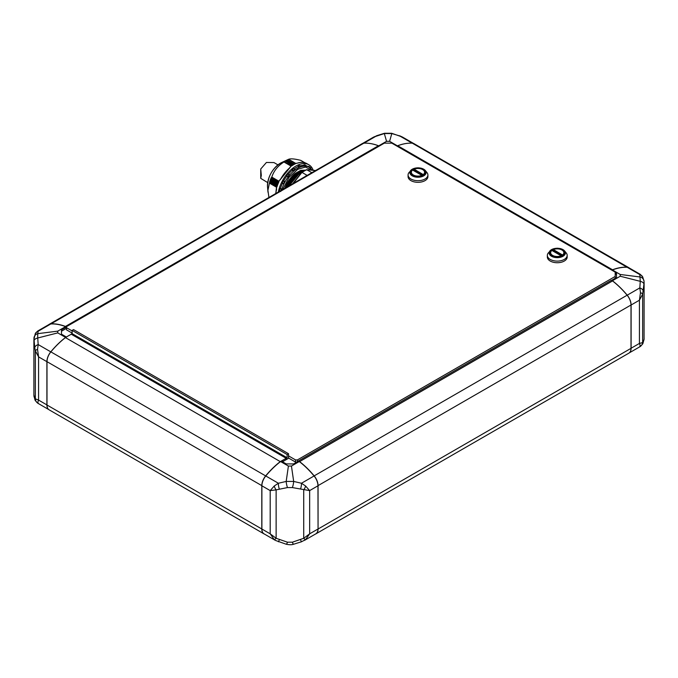 <?xml version="1.0" encoding="UTF-8"?>
<svg xmlns="http://www.w3.org/2000/svg" width="678" height="678" viewBox="0 0 678 678"><rect width="100%" height="100%" fill="white"/><g stroke="black" fill="none" stroke-linecap="round" stroke-linejoin="round"><path stroke-width="1.02" d="M33.942 395.825A5.288 5.009 173.7 0 0 33.976 396.299L35.281 400.562A5.288 4.992 -27.4 0 1 35.281 400.562A5.288 4.992 -27.4 0 1 34.756 398.622L33.9 394.681L33.9 339.517L35.281 333.635A5.288 4.992 27.4 0 1 38.18 331.245L37.731 333.661L57.766 331.144L57.766 332.898L37.731 337.991L37.731 333.661A5.288 5.009 6.3 0 0 33.976 337.898L33.976 337.898A5.288 5.009 6.3 0 0 33.942 338.373L34.756 347.814A5.288 3.127 -10.9 0 1 38.18 344.568L37.536 349.339L38.578 356.874L35.358 350.848L34.756 347.814M34.756 398.622L38.578 400.096L37.536 402.961A5.288 5.212 -96.9 0 1 35.358 399.274L35.358 350.848A5.288 1.636 -10.2 0 1 37.536 349.339M33.976 396.299L33.9 394.681M48.172 408.987A10.577 6.102 -60 0 1 46.901 404.902L38.578 400.096L38.578 356.874L46.901 361.671A10.577 6.102 -60 0 1 50.791 351.848L38.18 344.568L37.731 337.991A5.288 3.263 177.4 0 0 33.942 341.195M37.536 402.961L38.18 402.952L37.536 402.961M38.18 331.245L50.791 323.965A10.577 6.102 -120 0 0 49.087 324.457L37.714 331.017L35.281 333.635M46.901 361.671L46.901 404.902M57.766 332.898L65.588 337.415L66.342 337.093M50.791 351.848A66.097 38.163 -60 0 1 65.588 337.415M57.766 331.144L65.588 326.626A66.097 38.163 -120 0 0 50.791 323.965M46.994 361.56L46.994 361.56A10.441 6.026 -60 0 1 50.842 351.857A65.961 38.087 -60 0 1 65.376 337.644L65.461 337.602A66.097 38.163 120 0 0 50.892 351.84A10.577 6.102 120 0 0 46.994 361.671L46.994 405.012A10.577 6.102 120 0 0 49.18 409.851L263.979 533.866A10.577 6.102 -60 0 1 261.793 529.026L261.793 485.685A10.577 6.102 -60 0 1 265.691 475.854A66.097 38.163 -60 0 1 280.268 461.616L280.361 461.769M66.529 328.516L66.342 327.059L65.588 326.626M66.342 327.059L61.478 329.864L61.478 334.178L66.342 336.983M66.342 328.406L61.478 331.211L61.478 334.178M69.334 335.364L71.198 334.178L286.184 458.303L286.184 459.599L286.658 459.379M363.942 143.168L376.536 135.897L373.603 137.092L384.324 133.558A5.288 0.72 -104.8 0 1 384.477 133.269L391.672 133.269A5.288 0.72 104.8 0 1 391.816 133.558L389.596 141.321L386.553 141.321L384.324 133.558L391.816 133.558L399.613 135.897L412.207 143.168M391.672 133.269L402.546 137.092L413.487 143.414M386.553 141.321L378.722 145.838L379.197 146.109M365.62 143.143A66.097 38.163 60 0 1 378.722 145.838M389.596 141.321L397.418 145.838A66.097 38.163 -60 0 1 410.529 143.143M396.952 146.109L397.418 145.838M292.371 542.205A5.288 0.72 75.2 0 0 293.523 544.265C291.845 544.875 289.438 544.875 286.328 544.265L275.454 540.434L274.251 539.62L270.2 533.832L276.132 538.281L287.48 542.205L292.371 542.205L303.719 538.281L303.719 489.863A5.288 2.517 -64.4 0 0 305.6 486.007L309.651 490.601L300.524 489.016A5.288 1.585 -80.3 0 0 301.464 483.253L293.676 481.431A5.288 1.025 102.5 0 1 292.371 487.575L287.48 487.575A5.288 1.025 -102.5 0 1 286.184 481.431L288.404 466.057L291.447 466.057L293.676 481.431L286.184 481.431L278.387 483.253L265.776 475.973A10.577 6.102 120 0 0 261.886 485.795L261.886 529.026A10.577 6.102 120 0 0 264.073 533.866L275.395 540.4M287.48 487.575L276.132 489.863A5.288 2.517 -115.6 0 1 274.251 486.007L278.387 483.253A5.288 1.585 -99.7 0 0 279.328 489.016M300.524 489.016L292.371 487.575M286.328 544.265A5.288 0.72 -75.2 0 0 287.48 542.205M293.523 544.265L301.456 541.79L300.524 539.824M305.6 539.62A5.288 1.059 -126 0 1 303.719 538.281L309.651 533.832L305.6 539.62L301.456 541.79M304.456 540.4L315.779 533.866A10.577 6.102 -120 0 0 317.965 529.026L309.651 533.832L309.651 490.601L317.965 485.795A10.577 6.102 -120 0 0 314.075 475.973L301.464 483.253L305.6 486.007M643.244 341.958L642.642 342.61A5.288 5.212 -83.1 0 1 640.464 346.297L639.82 346.289L640.464 346.297L639.422 343.432L642.642 342.61L642.642 294.184L639.422 300.21L640.464 292.676A5.288 1.636 -169.8 0 1 642.642 294.184L644.1 282.853L644.058 339.161A5.288 5.009 -173.7 0 1 644.024 339.627L642.719 343.899A5.288 4.992 -152.6 0 0 642.719 343.899L642.719 343.899A5.288 4.992 -152.6 0 0 643.244 341.958L644.058 339.161M315.872 533.866L628.82 353.187A10.577 6.102 -120 0 0 631.006 348.348L631.006 305.007A10.577 6.102 -120 0 0 627.108 295.176A66.097 38.163 -120 0 0 612.539 280.938L299.591 461.616A66.097 38.163 60 0 1 314.16 475.854A10.577 6.102 60 0 1 318.058 485.685L318.058 529.026A10.577 6.102 60 0 1 315.872 533.866A10.577 6.102 60 0 1 315.338 534.12M643.244 291.15A5.288 3.127 -169.1 0 0 639.82 287.904L640.269 281.328L620.234 276.234L620.234 274.48L640.269 276.997A5.288 5.009 -6.3 0 1 644.024 281.234L644.1 282.853M640.464 292.676L639.82 287.904L627.209 295.184A10.577 6.102 60 0 1 631.099 305.007L631.099 348.238A10.577 6.102 60 0 1 629.828 352.323M274.251 539.62A5.288 1.059 -54 0 0 276.132 538.281L276.132 489.863L270.2 490.601L274.251 486.007M278.395 541.79L279.328 539.824M288.404 466.057L280.582 461.54L281.328 461.108L286.184 463.913L293.667 463.913L298.523 461.108L299.278 461.54L291.447 466.057M640.295 274.361L642.719 276.971A5.288 4.992 152.6 0 0 639.82 274.582L640.269 281.328A5.288 3.263 -177.4 0 1 644.058 284.531M314.058 475.948L627.158 295.193A65.961 38.087 60 0 0 612.624 280.98L611.378 280.268L298.43 460.947L299.49 461.769M317.965 485.795L318.058 529.026L631.006 348.348M314.075 475.973A66.097 38.163 -120 0 0 299.278 461.54M639.82 274.582L627.209 267.301A66.097 38.163 120 0 0 612.412 269.963L611.937 270.225M631.006 304.897L631.006 304.897A10.441 6.026 60 0 0 627.158 295.193M280.582 461.54A66.097 38.163 120 0 0 265.776 475.973L50.842 351.857M264.513 534.12A10.577 6.102 -60 0 1 263.979 533.866M288.76 458.167L282.497 461.786M620.234 276.234L612.412 280.751A66.097 38.163 60 0 1 627.209 295.184M640.286 274.353L628.913 267.793A10.577 6.102 120 0 0 627.209 267.301M620.234 274.48L612.412 269.963M611.658 280.429L612.412 280.751M69.334 335.254L65.461 337.602L280.268 461.616L284.319 459.379L281.421 461.159M285.718 459.921L286.184 458.303L284.319 459.379M611.658 280.319L616.522 277.514L616.522 273.2L615.209 272.437M616.522 277.514L616.522 274.548L615.209 273.793M48.697 324.677A10.577 6.102 60 0 1 49.18 324.347A10.577 6.102 60 0 1 50.892 323.855A66.097 38.163 60 0 1 65.461 326.44L65.376 326.61M612.624 269.946L612.539 269.776A66.097 38.163 -60 0 1 627.108 267.191A10.577 6.102 -60 0 1 628.82 267.674A10.577 6.102 -60 0 1 629.303 268.013M611.844 270.175L612.539 269.776L397.732 145.762L397.045 146.16M628.82 267.674L414.021 143.668A10.577 6.102 120 0 0 412.309 143.177A66.097 38.163 120 0 0 397.732 145.762M379.104 146.16L378.409 145.762L65.461 326.44L66.529 327.059M378.409 145.762A66.097 38.163 -120 0 0 363.84 143.177A10.577 6.102 -120 0 0 362.128 143.668L49.18 324.347M296.845 462.082L295.532 462.082L288.523 458.031L288.523 453.718L73.538 329.593L72.131 330.398L72.131 333.635L71.198 334.178L286.184 458.303L287.125 457.76L72.131 333.635M288.523 453.718L287.125 454.523L72.131 330.398M287.125 454.523L287.125 457.76M562.621 254.92A6.611 3.814 -0 0 0 563.867 252.691A6.611 3.814 -0 0 0 561.935 249.996A6.611 3.814 -0 0 0 553.392 249.597L562.621 255.047M552.494 255.445A6.738 3.89 -0 0 0 559.842 256.284A6.738 3.89 -0 0 0 564.003 252.691A6.738 3.89 -0 0 0 562.028 249.936A6.738 3.89 -0 0 0 554.68 249.097A6.738 3.89 -0 0 0 550.519 252.691A6.738 3.89 -0 0 0 552.494 255.445M564.274 259.437A9.916 5.721 0 0 0 567.172 255.386A9.916 5.721 0 0 0 566.24 252.962L564.613 250.962A8.128 4.687 0 0 0 551.519 249.631A8.128 4.687 0 0 0 549.9 250.962A8.128 4.687 0 0 0 552.595 256.793A8.128 4.687 0 0 0 563.003 256.267A8.128 4.687 0 0 0 564.613 250.962L560.664 248.648L557.265 248.207L551.587 249.572L548.282 252.962A9.916 5.721 0 0 0 547.341 255.386A9.916 5.721 0 0 0 553.468 260.674A9.916 5.721 0 0 0 564.274 259.437M547.341 255.386L547.341 257.004A9.916 5.721 0 0 0 553.468 262.293A9.916 5.721 0 0 0 564.274 261.055A9.916 5.721 0 0 0 567.172 257.004L567.172 255.386M408.071 174.975L408.071 176.594A9.916 5.721 0 0 0 414.19 181.882A9.916 5.721 0 0 0 424.996 180.645A9.916 5.721 0 0 0 427.903 176.594L427.903 174.975A9.916 5.721 0 0 0 426.962 172.551L425.343 170.551A8.128 4.687 0 0 0 412.241 169.229A8.128 4.687 0 0 0 410.631 170.551A8.128 4.687 0 0 0 413.317 176.382A8.128 4.687 0 0 0 423.733 175.856A8.128 4.687 0 0 0 425.343 170.551L421.385 168.237L417.995 167.797L412.309 169.161L409.004 172.551A9.916 5.721 0 0 0 408.071 174.975A9.916 5.721 0 0 0 414.19 180.263A9.916 5.721 0 0 0 424.996 179.026A9.916 5.721 0 0 0 427.903 174.975M413.216 175.034A6.738 3.89 -0 0 0 420.563 175.873A6.738 3.89 -0 0 0 424.725 172.28A6.738 3.89 -0 0 0 422.75 169.525A6.738 3.89 -0 0 0 415.402 168.686A6.738 3.89 -0 0 0 411.241 172.28A6.738 3.89 -0 0 0 413.216 175.034M423.343 174.509A6.611 3.814 -0 0 0 424.598 172.28A6.611 3.814 -0 0 0 422.657 169.585A6.611 3.814 -0 0 0 414.122 169.186L423.343 174.644M288.523 455.87L295.532 459.921L297.405 459.921L615.209 276.438L615.209 272.115L391.816 143.143L384.333 143.143L66.529 326.626L66.529 327.703L72.131 330.94M66.529 327.703L66.529 329.864L72.131 333.101M295.532 462.082L295.532 459.921M297.405 459.921L297.405 461.752M615.209 278.268L615.209 276.438M412.622 170.051A6.611 3.814 -0 0 0 411.377 172.28A6.611 3.814 -0 0 0 414.97 175.678A6.611 3.814 -0 0 0 421.852 175.373L412.622 170.051M422.564 175.136L414.122 170.263L414.122 169.186M414.122 170.17A6.738 3.89 -0 0 0 413.411 170.5M553.392 250.58A6.738 3.89 -0 0 0 552.68 250.911M553.392 249.597L553.392 250.674L561.833 255.547M551.9 250.462A6.611 3.814 -0 0 0 550.646 252.691A6.611 3.814 -0 0 0 554.248 256.089A6.611 3.814 -0 0 0 561.121 255.784L551.9 250.462M277.938 164.864L273.988 162.584L266.42 162.466L260.725 169.008L261.31 175.458L260.725 178.365L267.691 182.602M313.185 170.288A25.781 14.882 120 0 0 308.837 164.762L306.77 163.576A25.781 14.882 120 0 0 297.735 163.101L295.684 163.364L288.633 159.288A25.781 14.882 -60 0 0 288.396 159.389L295.718 163.618A25.781 14.882 120 0 0 291.506 166.051L284.184 161.822A25.781 14.882 -60 0 0 283.946 161.991L290.998 166.068L290.031 167.551A25.781 14.882 120 0 0 280.378 179.56L278.853 181.17L271.802 177.102A25.781 14.882 -60 0 0 271.658 177.407L278.98 181.628A25.781 14.882 120 0 0 276.878 187.052L269.556 182.823A25.781 14.882 -60 0 0 269.463 183.136L267.903 190.332L268.937 197.468M298.295 165.949L299.345 167.458L297.947 166.644L298.295 165.949A24.459 14.119 -60 0 1 299.608 165.466L301.185 166.771A23.798 13.738 120 0 0 299.345 167.458A23.798 13.738 120 0 0 297.354 168.475A23.798 13.738 120 0 0 295.354 169.763A23.798 13.738 120 0 0 293.515 171.203A23.798 13.738 120 0 0 289.76 174.941L289.76 174.941A23.798 13.738 120 0 0 288.142 176.958L286.743 176.144A23.798 13.738 120 0 0 283.684 180.873L283.141 181.068A24.459 14.119 120 0 0 282.285 182.746L283.59 183.899M286.743 176.144L286.735 175.517A24.459 14.119 120 0 1 287.887 174.085L289.455 174.67M289.125 174.492L288.218 173.949M295.354 169.763L293.515 171.203L292.108 170.39A23.798 13.738 120 0 0 288.413 174.068M292.108 170.39L292.294 169.686A24.459 14.119 120 0 1 293.599 168.661L295.032 169.314A24.239 13.992 120 0 0 293.235 170.712L292.074 170.186M297.947 166.644A23.798 13.738 120 0 0 294.159 168.805M306.456 165.779A24.239 13.992 120 0 0 304.88 165.635L304.015 164.771A24.459 14.119 120 0 1 305.168 164.873L306.558 166.322A23.798 13.738 120 0 0 304.939 166.178L303.541 165.373A23.798 13.738 120 0 0 300.312 165.805M303.541 165.373L304.015 164.771M310.922 168.212L310.829 168.475A23.798 13.738 120 0 0 309.617 167.525A23.798 13.738 120 0 0 309.244 167.297L307.846 166.483A23.798 13.738 120 0 0 306.549 165.881M308.227 166.703L308.753 166.279A24.459 14.119 120 0 1 309.278 166.669L310.312 167.525A24.239 13.992 120 0 0 309.634 167.017L308.371 166.474M282.472 183.246A23.798 13.738 120 0 0 280.48 188.374L279.938 188.789A24.459 14.119 120 0 0 279.48 190.493L279.921 190.95M308.837 164.762A25.781 14.882 120 0 0 291.133 169.576A25.781 14.882 120 0 0 278.294 192.069M293.235 170.712L292.294 169.686M283.141 181.068L285.082 181.687A23.798 13.738 120 0 1 288.142 176.958L289.743 174.916L289.337 174.602A24.239 13.992 120 0 0 287.76 176.568L286.735 175.517M284.582 181.484A24.239 13.992 120 0 0 283.412 183.772L282.285 182.746M280.717 191.45L279.48 190.493M311.694 170.153L305.49 167.059L297.82 169.28L289.031 177.305L282.76 189.484M283.684 180.873L285.082 181.687A23.798 13.738 120 0 0 283.879 184.035L283.675 183.941M279.938 188.789L281.887 189.179A23.798 13.738 120 0 0 281.599 190.154M284.972 188.213A20.289 11.712 -60 0 1 295.032 173.526L300.786 170.331L305.024 170.144M305.015 170.39L299.176 172.39L287.464 186.772M286.862 187.12L298.803 172.17L305.464 170.161M286.565 187.289L297.786 172.771M301.557 171.373L304.108 170.881M306.134 170.093L306.753 169.754A25.781 14.882 120 0 0 304.414 170.932A25.781 14.882 120 0 0 302.074 172.458L306.651 175.102L306.676 175.678M311.338 172.398L306.753 169.754L315.575 170.542M305.77 176.204L306.651 175.102M301.761 172.619L293.252 183.424M302.193 172.102L299.507 173.39L288.87 185.958M300.685 171.17L292.447 177.187L286.345 187.416M302.659 171.78L294.871 176.899L288.625 186.103M295.032 173.526L285.269 188.035M301.888 170.737L293.32 176.687L286.802 187.153L296.633 173.61L301.659 170.788L305.49 170.153M306.575 166.279L304.939 166.178A23.798 13.738 120 0 0 301.185 166.771M310.846 168.441L309.617 167.517M280.48 188.374L281.887 189.179A23.798 13.738 120 0 1 283.879 184.035L285.057 181.679M304.956 166.135L303.642 165.11M294.659 169.093L295.345 169.729M288.125 176.933L286.641 176.009M287.887 174.085L289.608 174.771M288.633 159.288C290.642 158.466 294.684 158.83 300.769 160.372L304.922 162.771M306.77 163.576C304.151 162.11 301.083 161.94 297.557 163.076L296.227 163.406M269.463 183.136L276.514 187.204L275.785 193.51M309.634 167.017L308.761 166.279M276.514 188.984L276.514 187.204M277.183 186.119L269.658 181.772L269.556 182.823M269.658 181.772L277.294 185.772M277.836 184.306L270.403 179.645L277.972 183.967M278.59 182.492L271.166 177.831L278.734 182.162M271.658 177.407L271.192 177.806M278.853 181.17L280.285 179.399M289.777 167.576L290.998 166.068M283.946 161.991C277.861 165.83 273.819 170.864 271.802 177.102M290.031 167.551L280.311 179.492M291.557 166.017L284.184 161.822M288.396 159.389L287.201 159.949L294.54 164.186M281.599 162.559L280.336 163.22C271.912 169.136 267.649 177.034 267.53 186.925A18.238 10.534 -60 0 1 267.471 185.543A18.238 10.534 -60 0 1 280.37 163.203A18.238 10.534 -60 0 1 281.599 162.559L287.54 159.788L285.785 160.686L293.176 164.949M270.302 179.95L269.768 181.424M271.039 178.136L270.429 179.611M284.124 161.72L291.803 165.847M292.921 165.11L285.523 160.839L284.37 161.55M631.006 305.007L317.965 485.685M631.099 305.007L639.422 300.21L639.422 343.432L631.099 348.238M261.886 485.795L270.2 490.601L270.2 533.832L46.994 405.012M46.994 361.671L261.886 485.685M363.84 143.177L50.858 323.957M627.142 267.293L412.309 143.177M562.604 255.776A7.56 4.365 0 0 0 562.604 249.606A7.56 4.365 0 0 0 551.917 249.606A7.56 4.365 0 0 0 551.917 255.776A7.56 4.365 0 0 0 562.604 255.776M423.326 175.365A7.56 4.365 0 0 0 423.326 169.195A7.56 4.365 0 0 0 412.639 169.195A7.56 4.365 0 0 0 412.639 175.365A7.56 4.365 0 0 0 423.326 175.365M312.27 170.203L309.244 167.297A23.798 13.738 120 0 0 306.558 166.322M300.786 170.331L291.913 176.805L285.489 187.916M304.685 170.559L295.277 175.577L287.692 186.636M301.583 171.364L304.168 170.848M301.193 166.729L299.354 167.415M281.853 189.187L281.565 190.179M300.973 166.246A24.239 13.992 120 0 0 299.184 166.915M310.804 167.958A24.239 13.992 120 0 0 310.312 167.525L310.821 167.966M299.329 167.178L297.981 166.398M281.336 189.12A24.239 13.992 120 0 0 280.938 190.543M280.294 188.399L281.641 189.179M283.531 180.814L284.879 181.594M276.531 189.484A25.781 14.882 120 0 0 275.819 193.493M277.446 185.357L270.073 181.102M270.903 178.958L278.277 183.213M292.65 165.279L285.311 161.033M286.972 160.076L294.303 164.313L286.972 160.076M277.573 185.009L270.191 180.755M270.759 179.297L278.133 183.56M292.913 165.11L285.574 160.872M286.701 160.22L294.032 164.457M35.281 400.562L37.705 403.173L48.697 409.52M384.477 133.269L376.544 135.744M399.605 135.744L402.546 137.092M373.603 137.092L362.662 143.414M644.1 338.017L644.024 339.627M642.719 343.899L640.295 346.509L629.303 352.857M644.024 281.234L642.719 276.971M563.867 253.453L563.867 252.691M424.598 173.051L424.598 172.28M411.377 173.051L411.377 172.28M550.646 253.453L550.646 252.691M260.725 169.008L260.725 178.365M267.53 186.925L267.996 192.238M301.778 172.398L306.414 169.729M301.761 172.415L292.608 183.797M315.634 170.509L306.583 169.695M304.083 170.898L301.193 171.526M293.837 168.619L294.608 169.059M279.556 190.781L280.031 191.06M282.311 183.153L283.633 183.924M275.683 193.569L276.624 189.111M289.845 167.746L280.336 179.577"/></g></svg>
